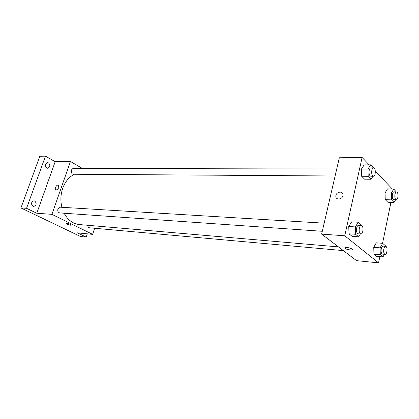 <?xml version="1.0" encoding="UTF-8"?>
<svg xmlns="http://www.w3.org/2000/svg" width="419" height="419" viewBox="0 0 419 419"><rect width="100%" height="100%" fill="white"/><g stroke="black" fill="none" stroke-linecap="round" stroke-linejoin="round"><path stroke-width="0.63" d="M87.299 233.833L86.214 237.107L80.537 236.51L20.95 207.939L39.81 156.282L45.472 156.146L55.188 161.692L36.767 213.24L26.559 208.311L20.95 207.939M86.214 237.107L77.4 232.849L92.641 234.368L51.919 214.35L36.767 213.24M66.857 223.385C68.816 223.725 70.251 224.259 71.172 224.993C71.78 225.804 66.652 224.348 66.281 223.599L66.857 223.385M32.897 206.274C30.791 203.791 31.158 201.963 34.007 200.785L34.798 201C36.898 203.493 36.521 205.32 33.661 206.478L32.897 206.274M46.682 168.009C44.681 165.631 44.964 163.845 47.53 162.645L48.52 162.907C50.505 165.301 50.212 167.087 47.64 168.26L46.682 168.009M26.559 208.311L45.472 156.146M51.919 214.35L70.455 161.483L55.188 161.692M70.455 161.483L82.59 168.569M74.362 174.257C69.062 176.944 65.175 181.647 62.698 188.361C60.598 194.599 60.331 200.911 61.902 207.295M64.144 213.234C67.868 220.075 72.932 223.846 79.338 224.558L338.479 246.901M94.657 228.261L92.641 234.368M324.17 223.175L60.226 207.19L57.922 208.992C57.471 211.155 58.105 212.464 59.828 212.931L322.29 231.293M87.686 225.281C87.807 226.747 88.425 227.585 89.54 227.8L343.36 250.609M335.1 175.996L73.482 174.252C70.633 174.377 70.602 168.454 73.451 168.59L336.965 167.961M58.754 187.534C57.843 189.467 56.822 190.179 55.696 189.676C54.145 188.471 57.173 183.883 58.571 185.318L58.754 187.534C57.843 189.467 56.822 190.179 55.696 189.676C54.151 188.471 57.173 183.883 58.571 185.318M71.199 225.103C69.69 225.213 68.051 224.71 66.281 223.599L66.281 223.599M379.829 256.638L378.556 262.854L356.579 260.665L321.64 234.095L339.327 157.769L362.1 157.455L369.191 164.856M378.556 262.854L344.737 235.787L321.64 234.095M346.911 247.482C349.21 247.755 350.918 248.294 352.028 249.085C353.908 250.656 346.497 249.834 344.973 248.32C344.392 247.655 345.036 247.372 346.911 247.482M387.826 202.241L385.239 199.674L385.061 192.955L387.481 188.89L385.061 192.955L385.239 199.674L387.826 202.241L394.07 202.456L391.514 199.873L391.346 193.112L393.74 189.016L396.269 191.881M352.107 236.342L348.996 233.812L348.749 226.511L351.63 221.85L348.749 226.511L348.996 233.812L352.107 236.342L358.674 236.824L355.595 234.279L355.354 226.925L358.208 222.227L361.251 224.856L361.272 225.422M390.943 202.346L382.557 243.308M375.324 171.256L392.32 188.985M344.737 235.787L362.1 157.455M376.676 256.344L373.947 254.124L373.748 247.315L376.293 242.816L373.748 247.315L373.947 254.124L376.676 256.344L382.992 256.931L380.29 254.7L380.101 247.844L382.62 243.313L385.291 245.618L385.312 246.309M364.593 179.18L361.655 176.268L361.435 169.072L364.158 164.887L361.435 169.072L361.655 176.268L364.593 179.18L371.087 179.243L368.181 176.31L367.966 169.061L370.668 164.85L373.539 167.872M342.91 195.647C342.15 199.774 335.546 200.224 335.849 196.165C335.781 191.682 343.397 190.441 342.993 195.044L342.91 195.647C342.15 199.774 335.546 200.224 335.849 196.165C335.787 191.682 343.397 190.441 342.993 195.044M352.269 249.541C352.227 250.562 346.173 249.541 344.973 248.315L344.737 247.865M372.962 176.247L371.087 179.243M373.559 167.872L370.93 167.878C370.155 167.956 369.579 168.773 369.202 170.334C368.778 173.66 369.307 175.624 370.794 176.231L373.423 176.252C375.801 176.462 375.948 167.673 373.559 167.872C372.784 167.951 372.208 168.773 371.836 170.334C371.412 173.67 371.941 175.64 373.423 176.252M368.181 176.31L361.655 176.268M367.966 169.061L361.435 169.072M370.668 164.85L364.158 164.887M395.641 199.711L394.07 202.456M396.552 191.886L394.028 191.829C393.315 191.897 392.781 192.693 392.43 194.227C392.048 197.281 392.493 199.088 393.76 199.654L396.285 199.732C398.375 199.978 398.652 191.755 396.552 191.886C395.84 191.954 395.311 192.756 394.96 194.29C394.578 197.354 395.017 199.166 396.285 199.732M391.514 199.873L385.239 199.674M391.346 193.112L385.061 192.955M393.74 189.016L387.481 188.89M360.377 233.959L358.674 236.824M361.335 225.422L358.68 225.265C357.779 225.312 357.108 226.234 356.669 228.036C356.218 231.267 356.726 233.189 358.177 233.807L360.832 233.991C363.325 234.362 363.854 225.38 361.335 225.422C360.44 225.474 359.774 226.401 359.329 228.203C358.884 231.445 359.387 233.373 360.832 233.991M355.595 234.279L348.996 233.812M355.354 226.925L348.749 226.511M358.208 222.227L351.63 221.85M384.427 254.302L382.992 256.931M385.637 246.335L383.081 246.131C382.269 246.173 381.662 247.063 381.253 248.813C380.85 251.793 381.269 253.563 382.51 254.129L385.066 254.359C387.245 254.742 387.837 246.33 385.637 246.335C384.825 246.377 384.218 247.278 383.809 249.027C383.411 252.013 383.83 253.794 385.066 254.359M380.29 254.7L373.947 254.124M380.101 247.844L373.748 247.315M382.62 243.313L376.293 242.816"/></g></svg>
